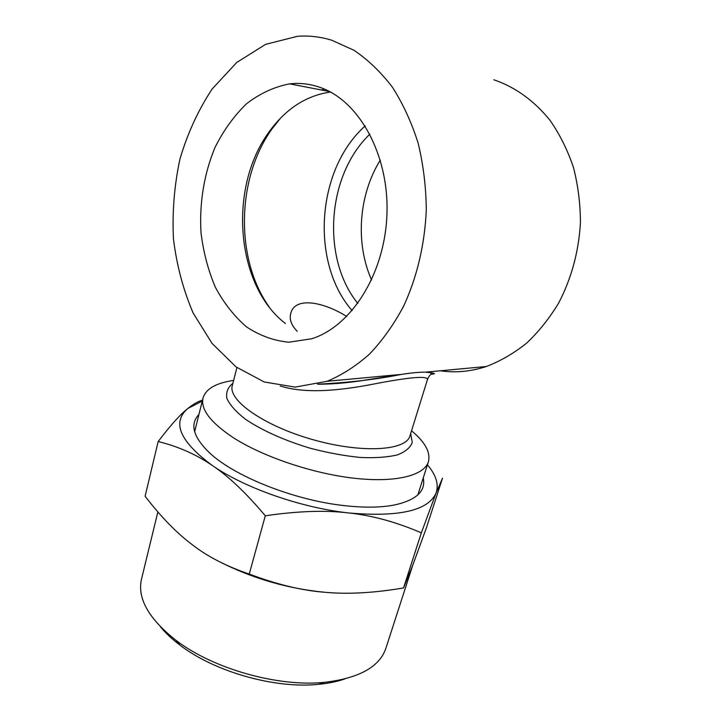 <?xml version="1.0" encoding="UTF-8"?>
<svg xmlns="http://www.w3.org/2000/svg" width="721" height="721" viewBox="0 0 721 721"><rect width="100%" height="100%" fill="white"/><g stroke="black" fill="none" stroke-linecap="round" stroke-linejoin="round"><path stroke-width="1.08" d="M411.538 430.77C425.156 442.108 430.77 452.437 428.391 461.782C424.182 475.635 395.423 483.016 353.497 478.158C311.643 473.327 261.822 456.303 232.414 437.106C210.271 422.155 200.474 409.122 203.025 398.01C205.891 388.799 216.093 382.941 233.631 380.436M331.876 40.268C320.448 36.753 308.976 35.437 297.458 36.311L265.67 44.323L236.731 62.466L212.145 88.98C198.221 110.106 187.478 133.511 179.908 159.188C174.293 185.549 172.139 212.136 173.455 238.966C176.726 265.364 183.296 290.058 193.165 313.058L212.046 343.403L236.082 366.935L264.256 381.986L295.195 387.114L327.172 381.274C341.961 375.064 356.084 365.998 369.531 354.065C382.364 340.573 393.693 324.684 403.517 306.398C417.099 277.017 424.696 244.87 426.3 209.937C426.057 187 423.353 164.785 418.18 143.29C411.655 122.615 403.093 103.959 392.485 87.322C380.913 72.136 368.07 59.78 353.948 50.263L331.876 40.268M440.243 370.792C455.447 372.991 470.813 371.567 486.342 366.511C500.383 361.14 513.758 353.389 526.474 343.268C538.596 331.867 549.294 318.511 558.568 303.208C571.402 278.676 578.684 251.908 580.432 222.897C580.387 203.836 578.062 185.342 573.456 167.416C567.598 150.139 559.811 134.476 550.105 120.425C534.072 100.634 515.308 87.079 493.804 79.77M317.781 384.167C349.117 382.617 376.903 379.363 401.146 374.433L401.453 374.388C411.997 372.784 420.028 372.045 425.552 372.171L425.669 372.171C435.124 373.136 436.872 373.829 430.915 374.253M425.669 372.171L425.669 372.171C429.446 372.243 431.329 372.73 431.311 373.631C430.004 376.011 430.022 373.911 427.454 379.606C427.877 375.758 411.448 376.948 378.146 383.193C346.81 389.439 308.597 394.937 280.262 385.996M369.9 134.133C326.505 175.5 321.395 258.722 357.823 303.424M371.594 279.982C355.237 243.491 358.49 195.04 380.327 160.08M365.186 125.914C316.023 169.732 310.454 263.093 352.118 310.607M324.423 89.107L321.539 90.017M280.469 118.217L272.132 128.744C236.2 178.484 235.298 259.461 268.987 306.668M346.729 316.456C322.08 301.054 294.456 296.917 290.761 313.518C289.157 319.259 291.302 325.18 297.187 331.29M330.434 92.018C305.983 95.623 285.489 108.988 268.933 132.114C227.71 188.415 236.118 286.039 285.417 323.495M319.718 87.277C309.778 83.861 299.756 82.726 289.653 83.861C274.268 86.835 259.902 93.46 246.537 103.752C234.1 115.811 223.636 130.294 215.137 147.183C204.025 173.689 199.194 203.52 201.033 232.973C203.43 252.359 208.225 270.483 215.417 287.346C223.88 303.108 234.235 316.276 246.492 326.856C259.623 335.616 273.737 340.736 288.824 342.214L311.616 338.789C350.911 326.613 384.654 274.53 386.916 214.858C389.403 155.204 359.22 100.507 319.718 87.277M160.441 626.819C165.659 633.146 172.229 639.293 180.142 645.25C214.606 671.81 275.052 688.915 318.331 684.355C328.19 683.427 337.004 681.633 344.764 678.975M249.25 574.078C226.304 566.264 207.278 556.441 192.146 544.616C176.744 533.089 161.062 516.984 145.11 496.282L158.16 441.54C178.276 446.479 196.346 454.482 212.38 465.541C228.341 476.094 245.987 492.84 265.292 515.785L249.25 574.078C277.008 584.533 302.27 590.607 325.045 592.292C347.846 594.41 374.019 592.959 403.553 587.939L421.343 532.837L436.034 493.155L442.505 478.194L426.499 527.583L412.43 566.102L403.553 587.939M202.493 400.146C197.933 401.489 193.057 404.265 187.866 408.474C180.466 414.205 170.571 425.228 158.16 441.54M421.343 532.837C396.343 522.085 372.162 515.461 348.82 512.964C325.73 510.089 297.89 511.027 265.292 515.785M427.427 464.793C436.16 475.112 439.026 484.566 436.034 493.155C428.103 510.675 399.028 517.281 348.82 512.964C301.306 507.854 244.599 487.946 212.38 465.541C179.79 441.423 171.616 422.398 187.866 408.474L202.268 401.074M423.254 477.897C426.039 491.037 416.45 500.068 394.504 504.988C380.895 507.62 364.159 507.836 344.277 505.619C293.961 500.221 233.865 476.166 209.243 452.563C193.129 436.872 189.695 424.164 198.951 414.431M222.519 563.254C254.919 579.161 289.094 588.85 325.045 592.292M157.854 511.937L141.496 579.188C137.161 598.313 148.634 618.681 175.915 640.284C212.866 668.737 278.153 687.212 324.531 682.336C359.094 678.236 379.534 666.898 385.861 648.341L412.646 565.543M410.664 433.582L412.259 442.352C410.438 447.606 405.454 451.797 397.307 454.924C387.393 457.267 375.028 458.105 360.212 457.447C344.359 455.861 327.794 452.815 310.499 448.309C284.804 440.666 261.669 430.266 245.464 419.243C236.064 411.898 229.873 404.977 226.89 398.461C225.826 392.404 227.827 387.348 232.901 383.284M427.436 379.606L409.97 435.826C406.265 450.742 361.924 453.626 312.941 439.675C263.913 425.895 227.656 400.2 232.315 385.555L236.921 367.548M203.025 398.01L194.652 431.735M428.391 461.782L417.847 494.894M486.342 366.511L425.543 372.153M401.137 374.415L327.172 381.274M317.564 384.221C330.488 384.221 344.277 383.175 358.95 381.085L401.444 374.388M268.933 132.114L272.132 128.744M329.569 91.558L289.653 83.861M388.439 375.587L388.168 376.506M318.331 684.355L324.531 682.336M180.142 645.25L175.915 640.284"/></g></svg>
